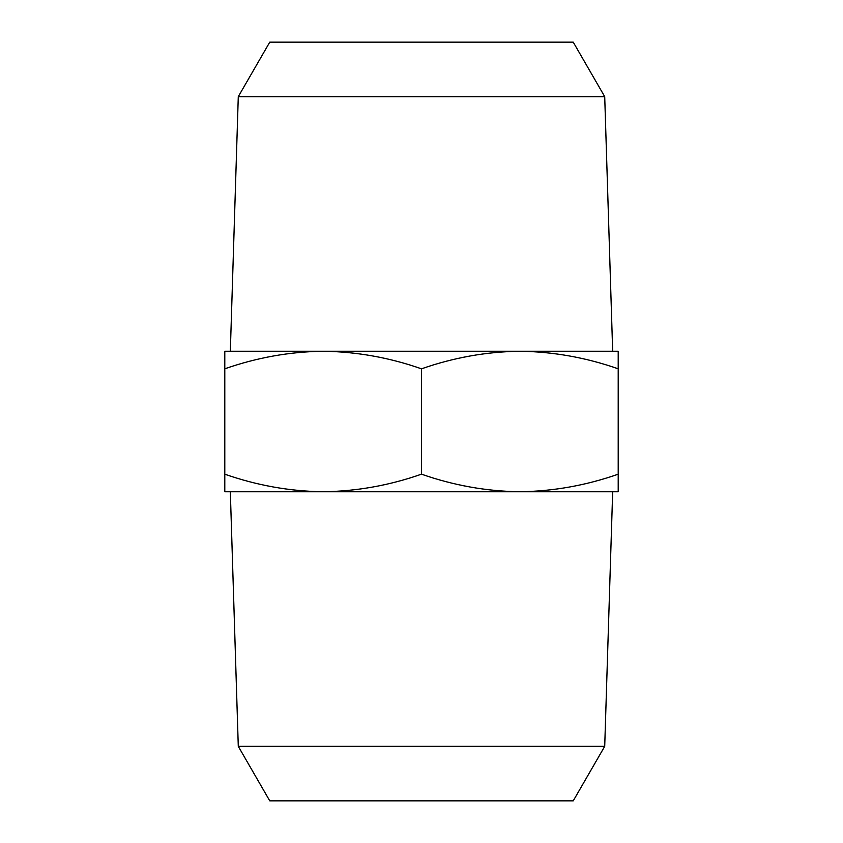 <?xml version="1.0" encoding="UTF-8"?>
<svg xmlns="http://www.w3.org/2000/svg" width="843" height="843" viewBox="0 0 843 843"><rect width="100%" height="100%" fill="white"/><g stroke="black" fill="none" stroke-linecap="round" stroke-linejoin="round"><path stroke-width="1.26" d="M604.716 746.34L573.24 800.85L269.76 800.85L238.284 746.34L604.716 746.34L612.671 491.754M238.284 746.34L230.329 491.754M519.846 491.754L224.796 491.754L224.796 474.177C256.862 485.42 289.644 491.279 323.154 491.754C356.652 491.279 389.434 485.42 421.5 474.177C453.566 485.42 486.348 491.279 519.846 491.754C553.356 491.279 586.138 485.42 618.204 474.177L618.204 491.754L519.846 491.754M238.284 96.66L269.76 42.15L573.24 42.15L604.716 96.66L238.284 96.66L230.329 351.246M618.204 474.177L618.204 368.823C586.138 357.58 553.356 351.721 519.846 351.246C486.348 351.721 453.566 357.58 421.5 368.823C389.434 357.58 356.652 351.721 323.154 351.246L323.154 351.246C289.644 351.721 256.862 357.58 224.796 368.823L224.796 474.177M604.716 96.66L612.671 351.246M421.5 368.823L421.5 474.177M224.796 368.823L224.796 351.246L618.204 351.246L618.204 368.823"/></g></svg>
